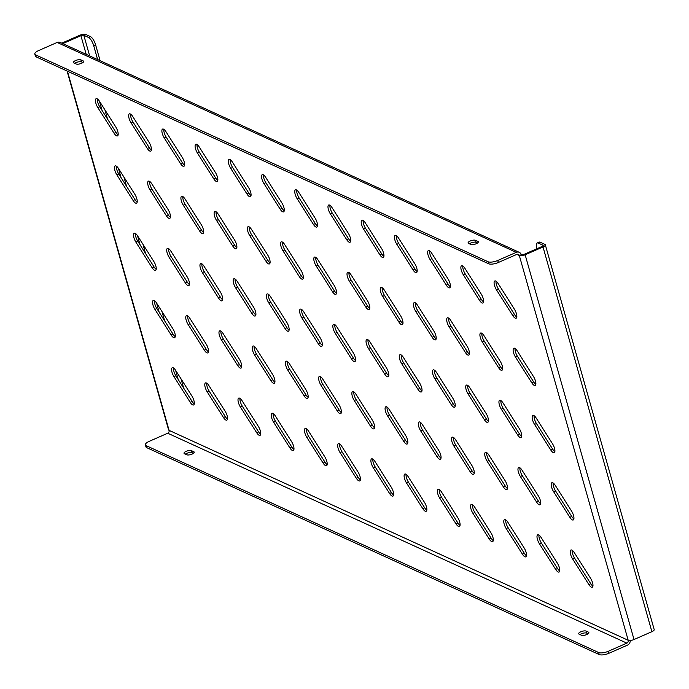 <?xml version="1.0" encoding="UTF-8"?>
<svg xmlns="http://www.w3.org/2000/svg" width="689" height="689" viewBox="0 0 689 689"><rect width="100%" height="100%" fill="white"/><g stroke="black" fill="none" stroke-linecap="round" stroke-linejoin="round"><path stroke-width="1.03" d="M129.076 118.379A6.322 2.222 -113.7 0 0 131.048 122.797L147.308 148.454A6.322 2.222 -113.7 0 0 150.702 151.115A6.322 2.222 -113.7 0 0 149.013 142.192L132.753 116.536A6.322 2.222 -113.7 0 0 129.36 113.874A6.322 2.222 -113.7 0 0 129.076 118.379M130.617 114.133A6.322 2.222 -113.7 0 0 130.996 117.535A6.322 2.222 -113.7 0 0 132.968 121.962L149.22 147.61A6.322 2.222 -113.7 0 0 151.356 150.013M95.857 103.186A6.322 2.222 -113.7 0 0 97.829 107.605L114.09 133.261A6.322 2.222 -113.7 0 0 117.475 135.922A6.322 2.222 -113.7 0 0 115.795 127L99.535 101.352A6.322 2.222 -113.7 0 0 96.141 98.682A6.322 2.222 -113.7 0 0 95.857 103.186M97.399 98.949A6.322 2.222 -113.7 0 0 97.769 102.351A6.322 2.222 -113.7 0 0 99.741 106.769L116.002 132.426A6.322 2.222 -113.7 0 0 118.138 134.82M162.303 133.563A6.322 2.222 -113.7 0 0 164.275 137.989L180.527 163.637A6.322 2.222 -113.7 0 0 183.92 166.299A6.322 2.222 -113.7 0 0 182.232 157.376L165.98 131.728A6.322 2.222 -113.7 0 0 162.587 129.067A6.322 2.222 -113.7 0 0 162.303 133.563M163.844 129.325A6.322 2.222 -113.7 0 0 164.215 132.727A6.322 2.222 -113.7 0 0 166.187 137.145L182.447 162.802A6.322 2.222 -113.7 0 0 184.583 165.205M195.521 148.755A6.322 2.222 -113.7 0 0 197.493 153.173L213.754 178.83A6.322 2.222 -113.7 0 0 217.138 181.491A6.322 2.222 -113.7 0 0 215.459 172.569L199.199 146.921A6.322 2.222 -113.7 0 0 195.805 144.251A6.322 2.222 -113.7 0 0 195.521 148.755M197.063 144.518A6.322 2.222 -113.7 0 0 197.433 147.92A6.322 2.222 -113.7 0 0 199.405 152.338L215.666 177.986A6.322 2.222 -113.7 0 0 217.802 180.389M228.739 163.948A6.322 2.222 -113.7 0 0 230.712 168.366L246.972 194.014A6.322 2.222 -113.7 0 0 250.365 196.684A6.322 2.222 -113.7 0 0 248.677 187.761L232.417 162.104A6.322 2.222 -113.7 0 0 229.024 159.443A6.322 2.222 -113.7 0 0 228.739 163.948M230.281 159.702A6.322 2.222 -113.7 0 0 230.66 163.104A6.322 2.222 -113.7 0 0 232.632 167.53L248.884 193.178A6.322 2.222 -113.7 0 0 251.02 195.581M261.966 179.131A6.322 2.222 -113.7 0 0 263.939 183.558L280.19 209.206A6.322 2.222 -113.7 0 0 283.584 211.867A6.322 2.222 -113.7 0 0 281.896 202.945L265.644 177.297A6.322 2.222 -113.7 0 0 262.251 174.636A6.322 2.222 -113.7 0 0 261.966 179.131M263.508 174.894A6.322 2.222 -113.7 0 0 263.878 178.296A6.322 2.222 -113.7 0 0 265.851 182.714L282.111 208.371A6.322 2.222 -113.7 0 0 284.247 210.774M295.185 194.324A6.322 2.222 -113.7 0 0 297.157 198.742L313.417 224.399A6.322 2.222 -113.7 0 0 316.811 227.06A6.322 2.222 -113.7 0 0 315.123 218.137L298.862 192.481A6.322 2.222 -113.7 0 0 295.469 189.82A6.322 2.222 -113.7 0 0 295.185 194.324M296.726 190.086A6.322 2.222 -113.7 0 0 297.097 193.488A6.322 2.222 -113.7 0 0 299.069 197.907L315.329 223.555A6.322 2.222 -113.7 0 0 317.465 225.958M328.403 209.516A6.322 2.222 -113.7 0 0 330.375 213.934L346.636 239.583A6.322 2.222 -113.7 0 0 350.029 242.252A6.322 2.222 -113.7 0 0 348.341 233.33L332.081 207.673A6.322 2.222 -113.7 0 0 328.687 205.012A6.322 2.222 -113.7 0 0 328.403 209.516M329.945 205.27A6.322 2.222 -113.7 0 0 330.324 208.672A6.322 2.222 -113.7 0 0 332.296 213.09L348.548 238.747A6.322 2.222 -113.7 0 0 350.684 241.15M361.63 224.7A6.322 2.222 -113.7 0 0 363.603 229.127L379.854 254.775A6.322 2.222 -113.7 0 0 383.248 257.436A6.322 2.222 -113.7 0 0 381.56 248.514L365.308 222.866A6.322 2.222 -113.7 0 0 361.914 220.204A6.322 2.222 -113.7 0 0 361.63 224.7M363.172 220.463A6.322 2.222 -113.7 0 0 363.542 223.865A6.322 2.222 -113.7 0 0 365.514 228.283L381.775 253.94A6.322 2.222 -113.7 0 0 383.911 256.342M394.849 239.893A6.322 2.222 -113.7 0 0 396.821 244.311L413.081 269.967A6.322 2.222 -113.7 0 0 416.475 272.629A6.322 2.222 -113.7 0 0 414.787 263.706L398.526 238.049A6.322 2.222 -113.7 0 0 395.133 235.388A6.322 2.222 -113.7 0 0 394.849 239.893M396.39 235.647A6.322 2.222 -113.7 0 0 396.761 239.049A6.322 2.222 -113.7 0 0 398.733 243.475L414.993 269.123A6.322 2.222 -113.7 0 0 417.129 271.526M428.067 255.076A6.322 2.222 -113.7 0 0 430.039 259.503L446.3 285.151A6.322 2.222 -113.7 0 0 449.693 287.821A6.322 2.222 -113.7 0 0 448.005 278.899L431.745 253.242A6.322 2.222 -113.7 0 0 428.351 250.581A6.322 2.222 -113.7 0 0 428.067 255.076M429.609 250.839A6.322 2.222 -113.7 0 0 429.988 254.241A6.322 2.222 -113.7 0 0 431.96 258.659L448.212 284.316A6.322 2.222 -113.7 0 0 450.348 286.719M461.294 270.269A6.322 2.222 -113.7 0 0 463.266 274.687L479.518 300.344A6.322 2.222 -113.7 0 0 482.911 303.005A6.322 2.222 -113.7 0 0 481.223 294.082L464.972 268.434A6.322 2.222 -113.7 0 0 461.578 265.765A6.322 2.222 -113.7 0 0 461.294 270.269M462.836 266.032A6.322 2.222 -113.7 0 0 463.206 269.433A6.322 2.222 -113.7 0 0 465.178 273.852L481.439 299.5A6.322 2.222 -113.7 0 0 483.575 301.903M494.513 285.461A6.322 2.222 -113.7 0 0 496.485 289.88L512.745 315.536A6.322 2.222 -113.7 0 0 516.139 318.197A6.322 2.222 -113.7 0 0 514.45 309.275L498.19 283.618A6.322 2.222 -113.7 0 0 494.797 280.957A6.322 2.222 -113.7 0 0 494.513 285.461M496.054 281.215A6.322 2.222 -113.7 0 0 496.424 284.617A6.322 2.222 -113.7 0 0 498.397 289.044L514.657 314.692A6.322 2.222 -113.7 0 0 516.793 317.095M114.891 170.45A6.322 2.222 -113.7 0 0 116.863 174.868L133.123 200.525A6.322 2.222 -113.7 0 0 136.508 203.186A6.322 2.222 -113.7 0 0 134.829 194.264L118.568 168.607A6.322 2.222 -113.7 0 0 115.175 165.946A6.322 2.222 -113.7 0 0 114.891 170.45M116.432 166.204A6.322 2.222 -113.7 0 0 116.803 169.606A6.322 2.222 -113.7 0 0 118.775 174.033L135.035 199.681A6.322 2.222 -113.7 0 0 137.171 202.084M148.109 185.634A6.322 2.222 -113.7 0 0 150.081 190.061L166.342 215.709A6.322 2.222 -113.7 0 0 169.735 218.37A6.322 2.222 -113.7 0 0 168.047 209.447L151.787 183.799A6.322 2.222 -113.7 0 0 148.393 181.138A6.322 2.222 -113.7 0 0 148.109 185.634M149.651 181.396A6.322 2.222 -113.7 0 0 150.03 184.798A6.322 2.222 -113.7 0 0 151.993 189.217L168.254 214.873A6.322 2.222 -113.7 0 0 170.39 217.276M181.336 200.826A6.322 2.222 -113.7 0 0 183.3 205.244L199.56 230.901A6.322 2.222 -113.7 0 0 202.954 233.562A6.322 2.222 -113.7 0 0 201.266 224.64L185.014 198.992A6.322 2.222 -113.7 0 0 181.62 196.322A6.322 2.222 -113.7 0 0 181.336 200.826M182.869 196.589A6.322 2.222 -113.7 0 0 183.248 199.991A6.322 2.222 -113.7 0 0 185.22 204.409L201.472 230.057A6.322 2.222 -113.7 0 0 203.617 232.46M214.555 216.019A6.322 2.222 -113.7 0 0 216.527 220.437L232.787 246.094A6.322 2.222 -113.7 0 0 236.172 248.755A6.322 2.222 -113.7 0 0 234.493 239.832L218.232 214.176A6.322 2.222 -113.7 0 0 214.839 211.514A6.322 2.222 -113.7 0 0 214.555 216.019M216.096 211.773A6.322 2.222 -113.7 0 0 216.467 215.175A6.322 2.222 -113.7 0 0 218.439 219.602L234.699 245.25A6.322 2.222 -113.7 0 0 236.835 247.652M247.773 231.203A6.322 2.222 -113.7 0 0 249.745 235.629L266.006 261.277A6.322 2.222 -113.7 0 0 269.399 263.939A6.322 2.222 -113.7 0 0 267.711 255.016L251.451 229.368A6.322 2.222 -113.7 0 0 248.057 226.707A6.322 2.222 -113.7 0 0 247.773 231.203M249.315 226.965A6.322 2.222 -113.7 0 0 249.694 230.367A6.322 2.222 -113.7 0 0 251.657 234.785L267.918 260.442A6.322 2.222 -113.7 0 0 270.054 262.845M281 246.395A6.322 2.222 -113.7 0 0 282.972 250.813L299.224 276.47A6.322 2.222 -113.7 0 0 302.617 279.131A6.322 2.222 -113.7 0 0 300.929 270.209L284.678 244.552A6.322 2.222 -113.7 0 0 281.284 241.891A6.322 2.222 -113.7 0 0 281 246.395M282.533 242.158A6.322 2.222 -113.7 0 0 282.912 245.56A6.322 2.222 -113.7 0 0 284.884 249.978L301.136 275.626A6.322 2.222 -113.7 0 0 303.281 278.029M314.218 261.587A6.322 2.222 -113.7 0 0 316.191 266.006L332.451 291.654A6.322 2.222 -113.7 0 0 335.836 294.324A6.322 2.222 -113.7 0 0 334.156 285.401L317.896 259.744A6.322 2.222 -113.7 0 0 314.503 257.083A6.322 2.222 -113.7 0 0 314.218 261.587M315.76 257.341A6.322 2.222 -113.7 0 0 316.13 260.743A6.322 2.222 -113.7 0 0 318.103 265.162L334.363 290.818A6.322 2.222 -113.7 0 0 336.499 293.221M347.437 276.771A6.322 2.222 -113.7 0 0 349.409 281.198L365.67 306.846A6.322 2.222 -113.7 0 0 369.063 309.507A6.322 2.222 -113.7 0 0 367.375 300.585L351.114 274.937A6.322 2.222 -113.7 0 0 347.721 272.276A6.322 2.222 -113.7 0 0 347.437 276.771M348.978 272.534A6.322 2.222 -113.7 0 0 349.357 275.936A6.322 2.222 -113.7 0 0 351.321 280.354L367.582 306.011A6.322 2.222 -113.7 0 0 369.717 308.414M380.664 291.964A6.322 2.222 -113.7 0 0 382.636 296.382L398.888 322.039A6.322 2.222 -113.7 0 0 402.281 324.7A6.322 2.222 -113.7 0 0 400.593 315.777L384.341 290.121A6.322 2.222 -113.7 0 0 380.948 287.459A6.322 2.222 -113.7 0 0 380.664 291.964M382.197 287.718A6.322 2.222 -113.7 0 0 382.576 291.12A6.322 2.222 -113.7 0 0 384.548 295.547L400.8 321.195A6.322 2.222 -113.7 0 0 402.944 323.597M413.882 307.156A6.322 2.222 -113.7 0 0 415.855 311.574L432.115 337.222A6.322 2.222 -113.7 0 0 435.5 339.892A6.322 2.222 -113.7 0 0 433.82 330.97L417.56 305.313A6.322 2.222 -113.7 0 0 414.167 302.652A6.322 2.222 -113.7 0 0 413.882 307.156M415.424 302.91A6.322 2.222 -113.7 0 0 415.794 306.312A6.322 2.222 -113.7 0 0 417.767 310.73L434.027 336.387A6.322 2.222 -113.7 0 0 436.163 338.79M447.101 322.34A6.322 2.222 -113.7 0 0 449.073 326.758L465.333 352.415A6.322 2.222 -113.7 0 0 468.727 355.076A6.322 2.222 -113.7 0 0 467.039 346.154L450.778 320.506A6.322 2.222 -113.7 0 0 447.385 317.836A6.322 2.222 -113.7 0 0 447.101 322.34M448.642 318.103A6.322 2.222 -113.7 0 0 449.021 321.505A6.322 2.222 -113.7 0 0 450.985 325.923L467.245 351.579A6.322 2.222 -113.7 0 0 469.381 353.974M480.328 337.532A6.322 2.222 -113.7 0 0 482.3 341.951L498.552 367.607A6.322 2.222 -113.7 0 0 501.945 370.269A6.322 2.222 -113.7 0 0 500.257 361.346L484.005 335.689A6.322 2.222 -113.7 0 0 480.612 333.028A6.322 2.222 -113.7 0 0 480.328 337.532M481.861 333.287A6.322 2.222 -113.7 0 0 482.24 336.688A6.322 2.222 -113.7 0 0 484.212 341.115L500.464 366.763A6.322 2.222 -113.7 0 0 502.608 369.166M513.546 352.716A6.322 2.222 -113.7 0 0 515.518 357.143L531.779 382.791A6.322 2.222 -113.7 0 0 535.164 385.452A6.322 2.222 -113.7 0 0 533.484 376.53L517.224 350.882A6.322 2.222 -113.7 0 0 513.83 348.221A6.322 2.222 -113.7 0 0 513.546 352.716M515.088 348.479A6.322 2.222 -113.7 0 0 515.458 351.881A6.322 2.222 -113.7 0 0 517.43 356.299L533.691 381.956A6.322 2.222 -113.7 0 0 535.827 384.359M133.924 237.705A6.322 2.222 -113.7 0 0 135.897 242.132L152.148 267.78A6.322 2.222 -113.7 0 0 155.542 270.441A6.322 2.222 -113.7 0 0 153.854 261.519L137.602 235.871A6.322 2.222 -113.7 0 0 134.209 233.209A6.322 2.222 -113.7 0 0 133.924 237.705M135.466 233.468A6.322 2.222 -113.7 0 0 135.836 236.87A6.322 2.222 -113.7 0 0 137.809 241.288L154.069 266.944A6.322 2.222 -113.7 0 0 156.205 269.347M167.143 252.897A6.322 2.222 -113.7 0 0 169.115 257.316L185.375 282.972A6.322 2.222 -113.7 0 0 188.769 285.634A6.322 2.222 -113.7 0 0 187.081 276.711L170.82 251.063A6.322 2.222 -113.7 0 0 167.427 248.393A6.322 2.222 -113.7 0 0 167.143 252.897M168.684 248.66A6.322 2.222 -113.7 0 0 169.055 252.062A6.322 2.222 -113.7 0 0 171.027 256.48L187.287 282.128A6.322 2.222 -113.7 0 0 189.423 284.531M200.37 268.09A6.322 2.222 -113.7 0 0 202.333 272.508L218.594 298.165A6.322 2.222 -113.7 0 0 221.987 300.826A6.322 2.222 -113.7 0 0 220.299 291.903L204.039 266.247A6.322 2.222 -113.7 0 0 200.654 263.586A6.322 2.222 -113.7 0 0 200.37 268.09M201.903 263.844A6.322 2.222 -113.7 0 0 202.282 267.246A6.322 2.222 -113.7 0 0 204.254 271.673L220.506 297.321A6.322 2.222 -113.7 0 0 222.642 299.724M233.588 283.274A6.322 2.222 -113.7 0 0 235.56 287.701L251.812 313.349A6.322 2.222 -113.7 0 0 255.206 316.01A6.322 2.222 -113.7 0 0 253.518 307.087L237.266 281.439A6.322 2.222 -113.7 0 0 233.872 278.778A6.322 2.222 -113.7 0 0 233.588 283.274M235.13 279.036A6.322 2.222 -113.7 0 0 235.5 282.438A6.322 2.222 -113.7 0 0 237.472 286.857L253.733 312.513A6.322 2.222 -113.7 0 0 255.869 314.916M266.807 298.466A6.322 2.222 -113.7 0 0 268.779 302.884L285.039 328.541A6.322 2.222 -113.7 0 0 288.433 331.202A6.322 2.222 -113.7 0 0 286.745 322.28L270.484 296.632A6.322 2.222 -113.7 0 0 267.091 293.962A6.322 2.222 -113.7 0 0 266.807 298.466M268.348 294.229A6.322 2.222 -113.7 0 0 268.719 297.631A6.322 2.222 -113.7 0 0 270.691 302.049L286.951 327.697A6.322 2.222 -113.7 0 0 289.087 330.1M300.034 313.659A6.322 2.222 -113.7 0 0 301.997 318.077L318.258 343.725A6.322 2.222 -113.7 0 0 321.651 346.395A6.322 2.222 -113.7 0 0 319.963 337.472L303.703 311.816A6.322 2.222 -113.7 0 0 300.318 309.154A6.322 2.222 -113.7 0 0 300.034 313.659M301.567 309.413A6.322 2.222 -113.7 0 0 301.946 312.815A6.322 2.222 -113.7 0 0 303.918 317.233L320.17 342.889A6.322 2.222 -113.7 0 0 322.306 345.292M333.252 328.842A6.322 2.222 -113.7 0 0 335.224 333.269L351.476 358.917A6.322 2.222 -113.7 0 0 354.869 361.579A6.322 2.222 -113.7 0 0 353.181 352.656L336.93 327.008A6.322 2.222 -113.7 0 0 333.536 324.347A6.322 2.222 -113.7 0 0 333.252 328.842M334.794 324.605A6.322 2.222 -113.7 0 0 335.164 328.007A6.322 2.222 -113.7 0 0 337.136 332.425L353.397 358.082A6.322 2.222 -113.7 0 0 355.533 360.485M366.47 344.035A6.322 2.222 -113.7 0 0 368.443 348.453L384.703 374.11A6.322 2.222 -113.7 0 0 388.096 376.771A6.322 2.222 -113.7 0 0 386.408 367.848L370.148 342.192A6.322 2.222 -113.7 0 0 366.755 339.531A6.322 2.222 -113.7 0 0 366.47 344.035M368.012 339.789A6.322 2.222 -113.7 0 0 368.382 343.191A6.322 2.222 -113.7 0 0 370.355 347.618L386.615 373.266A6.322 2.222 -113.7 0 0 388.751 375.669M399.698 359.227A6.322 2.222 -113.7 0 0 401.661 363.646L417.922 389.294A6.322 2.222 -113.7 0 0 421.315 391.963A6.322 2.222 -113.7 0 0 419.627 383.041L403.366 357.384A6.322 2.222 -113.7 0 0 399.982 354.723A6.322 2.222 -113.7 0 0 399.698 359.227M401.231 354.981A6.322 2.222 -113.7 0 0 401.609 358.383A6.322 2.222 -113.7 0 0 403.582 362.802L419.834 388.458A6.322 2.222 -113.7 0 0 421.969 390.861M432.916 374.411A6.322 2.222 -113.7 0 0 434.888 378.829L451.14 404.486A6.322 2.222 -113.7 0 0 454.533 407.147A6.322 2.222 -113.7 0 0 452.845 398.225L436.593 372.577A6.322 2.222 -113.7 0 0 433.2 369.907A6.322 2.222 -113.7 0 0 432.916 374.411M434.458 370.174A6.322 2.222 -113.7 0 0 434.828 373.576A6.322 2.222 -113.7 0 0 436.8 377.994L453.061 403.651A6.322 2.222 -113.7 0 0 455.196 406.045M466.134 389.604A6.322 2.222 -113.7 0 0 468.107 394.022L484.367 419.679A6.322 2.222 -113.7 0 0 487.76 422.34A6.322 2.222 -113.7 0 0 486.072 413.417L469.812 387.761A6.322 2.222 -113.7 0 0 466.419 385.099A6.322 2.222 -113.7 0 0 466.134 389.604M467.676 385.358A6.322 2.222 -113.7 0 0 468.055 388.76A6.322 2.222 -113.7 0 0 470.019 393.186L486.279 418.834A6.322 2.222 -113.7 0 0 488.415 421.237M499.361 404.787A6.322 2.222 -113.7 0 0 501.325 409.214L517.585 434.862A6.322 2.222 -113.7 0 0 520.979 437.524A6.322 2.222 -113.7 0 0 519.291 428.601L503.03 402.953A6.322 2.222 -113.7 0 0 499.646 400.292A6.322 2.222 -113.7 0 0 499.361 404.787M500.894 400.55A6.322 2.222 -113.7 0 0 501.273 403.952A6.322 2.222 -113.7 0 0 503.246 408.37L519.497 434.027A6.322 2.222 -113.7 0 0 521.633 436.43M532.58 419.98A6.322 2.222 -113.7 0 0 534.552 424.398L550.804 450.055A6.322 2.222 -113.7 0 0 554.197 452.716A6.322 2.222 -113.7 0 0 552.518 443.794L536.257 418.145A6.322 2.222 -113.7 0 0 532.864 415.476A6.322 2.222 -113.7 0 0 532.58 419.98M534.121 415.743A6.322 2.222 -113.7 0 0 534.492 419.145A6.322 2.222 -113.7 0 0 536.464 423.563L552.724 449.211A6.322 2.222 -113.7 0 0 554.86 451.614M152.958 304.969A6.322 2.222 -113.7 0 0 154.93 309.387L171.182 335.043A6.322 2.222 -113.7 0 0 174.575 337.705A6.322 2.222 -113.7 0 0 172.887 328.782L156.636 303.134A6.322 2.222 -113.7 0 0 153.242 300.464A6.322 2.222 -113.7 0 0 152.958 304.969M154.5 300.731A6.322 2.222 -113.7 0 0 154.87 304.133A6.322 2.222 -113.7 0 0 156.842 308.551L173.103 334.199A6.322 2.222 -113.7 0 0 175.239 336.602M186.176 320.161A6.322 2.222 -113.7 0 0 188.149 324.579L204.409 350.236A6.322 2.222 -113.7 0 0 207.802 352.897A6.322 2.222 -113.7 0 0 206.114 343.975L189.854 318.318A6.322 2.222 -113.7 0 0 186.461 315.657A6.322 2.222 -113.7 0 0 186.176 320.161M187.718 315.915A6.322 2.222 -113.7 0 0 188.088 319.317A6.322 2.222 -113.7 0 0 190.061 323.744L206.321 349.392A6.322 2.222 -113.7 0 0 208.457 351.795M219.395 335.345A6.322 2.222 -113.7 0 0 221.367 339.772L237.627 365.42A6.322 2.222 -113.7 0 0 241.021 368.081A6.322 2.222 -113.7 0 0 239.333 359.158L223.072 333.51A6.322 2.222 -113.7 0 0 219.679 330.849A6.322 2.222 -113.7 0 0 219.395 335.345M220.936 331.108A6.322 2.222 -113.7 0 0 221.315 334.509A6.322 2.222 -113.7 0 0 223.288 338.928L239.539 364.584A6.322 2.222 -113.7 0 0 241.675 366.987M252.622 350.537A6.322 2.222 -113.7 0 0 254.594 354.956L270.846 380.612A6.322 2.222 -113.7 0 0 274.239 383.273A6.322 2.222 -113.7 0 0 272.551 374.351L256.299 348.703A6.322 2.222 -113.7 0 0 252.906 346.033A6.322 2.222 -113.7 0 0 252.622 350.537M254.163 346.3A6.322 2.222 -113.7 0 0 254.534 349.702A6.322 2.222 -113.7 0 0 256.506 354.12L272.766 379.768A6.322 2.222 -113.7 0 0 274.902 382.171M285.84 365.73A6.322 2.222 -113.7 0 0 287.813 370.148L304.073 395.796A6.322 2.222 -113.7 0 0 307.466 398.466A6.322 2.222 -113.7 0 0 305.778 389.543L289.518 363.887A6.322 2.222 -113.7 0 0 286.124 361.225A6.322 2.222 -113.7 0 0 285.84 365.73M287.382 361.484A6.322 2.222 -113.7 0 0 287.752 364.886A6.322 2.222 -113.7 0 0 289.724 369.304L305.985 394.961A6.322 2.222 -113.7 0 0 308.121 397.364M319.059 380.914A6.322 2.222 -113.7 0 0 321.031 385.34L337.291 410.988A6.322 2.222 -113.7 0 0 340.685 413.65A6.322 2.222 -113.7 0 0 338.997 404.727L322.736 379.079A6.322 2.222 -113.7 0 0 319.343 376.418A6.322 2.222 -113.7 0 0 319.059 380.914M320.6 376.676A6.322 2.222 -113.7 0 0 320.979 380.078A6.322 2.222 -113.7 0 0 322.952 384.496L339.203 410.153A6.322 2.222 -113.7 0 0 341.339 412.556M352.286 396.106A6.322 2.222 -113.7 0 0 354.258 400.524L370.51 426.181A6.322 2.222 -113.7 0 0 373.903 428.842A6.322 2.222 -113.7 0 0 372.215 419.92L355.963 394.263A6.322 2.222 -113.7 0 0 352.57 391.602A6.322 2.222 -113.7 0 0 352.286 396.106M353.827 391.86A6.322 2.222 -113.7 0 0 354.198 395.262A6.322 2.222 -113.7 0 0 356.17 399.689L372.43 425.337A6.322 2.222 -113.7 0 0 374.566 427.74M385.504 411.299A6.322 2.222 -113.7 0 0 387.476 415.717L403.737 441.365A6.322 2.222 -113.7 0 0 407.13 444.035A6.322 2.222 -113.7 0 0 405.442 435.112L389.182 409.455A6.322 2.222 -113.7 0 0 385.788 406.794A6.322 2.222 -113.7 0 0 385.504 411.299M387.046 407.053A6.322 2.222 -113.7 0 0 387.416 410.455A6.322 2.222 -113.7 0 0 389.388 414.873L405.649 440.529A6.322 2.222 -113.7 0 0 407.785 442.932M418.723 426.482A6.322 2.222 -113.7 0 0 420.695 430.901L436.955 456.557A6.322 2.222 -113.7 0 0 440.349 459.219A6.322 2.222 -113.7 0 0 438.66 450.296L422.4 424.648A6.322 2.222 -113.7 0 0 419.007 421.978A6.322 2.222 -113.7 0 0 418.723 426.482M420.264 422.245A6.322 2.222 -113.7 0 0 420.643 425.647A6.322 2.222 -113.7 0 0 422.615 430.065L438.867 455.722A6.322 2.222 -113.7 0 0 441.003 458.116M451.95 441.675A6.322 2.222 -113.7 0 0 453.922 446.093L470.174 471.75A6.322 2.222 -113.7 0 0 473.567 474.411A6.322 2.222 -113.7 0 0 471.879 465.488L455.627 439.832A6.322 2.222 -113.7 0 0 452.234 437.171A6.322 2.222 -113.7 0 0 451.95 441.675M453.491 437.429A6.322 2.222 -113.7 0 0 453.862 440.831A6.322 2.222 -113.7 0 0 455.834 445.258L472.094 470.906A6.322 2.222 -113.7 0 0 474.23 473.309M485.168 456.859A6.322 2.222 -113.7 0 0 487.14 461.286L503.401 486.934A6.322 2.222 -113.7 0 0 506.794 489.595A6.322 2.222 -113.7 0 0 505.106 480.672L488.846 455.024A6.322 2.222 -113.7 0 0 485.452 452.363A6.322 2.222 -113.7 0 0 485.168 456.859M486.71 452.621A6.322 2.222 -113.7 0 0 487.08 456.023A6.322 2.222 -113.7 0 0 489.052 460.441L505.313 486.098A6.322 2.222 -113.7 0 0 507.449 488.501M518.386 472.051A6.322 2.222 -113.7 0 0 520.359 476.469L536.619 502.126A6.322 2.222 -113.7 0 0 540.012 504.787A6.322 2.222 -113.7 0 0 538.324 495.865L522.064 470.217A6.322 2.222 -113.7 0 0 518.679 467.547A6.322 2.222 -113.7 0 0 518.386 472.051M519.928 467.814A6.322 2.222 -113.7 0 0 520.307 471.216A6.322 2.222 -113.7 0 0 522.279 475.634L538.531 501.282A6.322 2.222 -113.7 0 0 540.667 503.685M551.613 487.244A6.322 2.222 -113.7 0 0 553.586 491.662L569.837 517.31A6.322 2.222 -113.7 0 0 573.231 519.98A6.322 2.222 -113.7 0 0 571.543 511.057L555.291 485.401A6.322 2.222 -113.7 0 0 551.898 482.739A6.322 2.222 -113.7 0 0 551.613 487.244M553.155 482.998A6.322 2.222 -113.7 0 0 553.525 486.4A6.322 2.222 -113.7 0 0 555.498 490.826L571.758 516.474A6.322 2.222 -113.7 0 0 573.894 518.877M171.992 372.232A6.322 2.222 -113.7 0 0 173.964 376.65L190.216 402.307A6.322 2.222 -113.7 0 0 193.609 404.968A6.322 2.222 -113.7 0 0 191.921 396.046L175.669 370.389A6.322 2.222 -113.7 0 0 172.276 367.728A6.322 2.222 -113.7 0 0 171.992 372.232M173.525 367.986A6.322 2.222 -113.7 0 0 173.904 371.388A6.322 2.222 -113.7 0 0 175.876 375.815L192.128 401.463A6.322 2.222 -113.7 0 0 194.272 403.866M205.21 387.416A6.322 2.222 -113.7 0 0 207.182 391.843L223.443 417.491A6.322 2.222 -113.7 0 0 226.827 420.152A6.322 2.222 -113.7 0 0 225.148 411.23L208.888 385.582A6.322 2.222 -113.7 0 0 205.494 382.92A6.322 2.222 -113.7 0 0 205.21 387.416M206.752 383.179A6.322 2.222 -113.7 0 0 207.122 386.581A6.322 2.222 -113.7 0 0 209.094 390.999L225.355 416.656A6.322 2.222 -113.7 0 0 227.491 419.058M238.428 402.609A6.322 2.222 -113.7 0 0 240.401 407.027L256.661 432.683A6.322 2.222 -113.7 0 0 260.054 435.345A6.322 2.222 -113.7 0 0 258.366 426.422L242.106 400.774A6.322 2.222 -113.7 0 0 238.713 398.104A6.322 2.222 -113.7 0 0 238.428 402.609M239.97 398.371A6.322 2.222 -113.7 0 0 240.349 401.773A6.322 2.222 -113.7 0 0 242.313 406.191L258.573 431.839A6.322 2.222 -113.7 0 0 260.709 434.242M271.655 417.801A6.322 2.222 -113.7 0 0 273.628 422.219L289.88 447.867A6.322 2.222 -113.7 0 0 293.273 450.537A6.322 2.222 -113.7 0 0 291.585 441.615L275.333 415.958A6.322 2.222 -113.7 0 0 271.94 413.297A6.322 2.222 -113.7 0 0 271.655 417.801M273.188 413.555A6.322 2.222 -113.7 0 0 273.567 416.957A6.322 2.222 -113.7 0 0 275.54 421.384L291.791 447.032A6.322 2.222 -113.7 0 0 293.936 449.435M304.874 432.985A6.322 2.222 -113.7 0 0 306.846 437.412L323.107 463.06A6.322 2.222 -113.7 0 0 326.491 465.721A6.322 2.222 -113.7 0 0 324.812 456.798L308.551 431.15A6.322 2.222 -113.7 0 0 305.158 428.489A6.322 2.222 -113.7 0 0 304.874 432.985M306.416 428.747A6.322 2.222 -113.7 0 0 306.786 432.149A6.322 2.222 -113.7 0 0 308.758 436.568L325.019 462.224A6.322 2.222 -113.7 0 0 327.154 464.627M338.092 448.177A6.322 2.222 -113.7 0 0 340.065 452.595L356.325 478.252A6.322 2.222 -113.7 0 0 359.718 480.913A6.322 2.222 -113.7 0 0 358.03 471.991L341.77 446.334A6.322 2.222 -113.7 0 0 338.377 443.673A6.322 2.222 -113.7 0 0 338.092 448.177M339.634 443.94A6.322 2.222 -113.7 0 0 340.013 447.333A6.322 2.222 -113.7 0 0 341.977 451.76L358.237 477.408A6.322 2.222 -113.7 0 0 360.373 479.811M371.319 463.37A6.322 2.222 -113.7 0 0 373.292 467.788L389.543 493.436A6.322 2.222 -113.7 0 0 392.937 496.106A6.322 2.222 -113.7 0 0 391.249 487.183L374.997 461.527A6.322 2.222 -113.7 0 0 371.604 458.865A6.322 2.222 -113.7 0 0 371.319 463.37M372.852 459.124A6.322 2.222 -113.7 0 0 373.231 462.526A6.322 2.222 -113.7 0 0 375.204 466.944L391.464 492.601A6.322 2.222 -113.7 0 0 393.6 495.003M404.538 478.554A6.322 2.222 -113.7 0 0 406.51 482.972L422.77 508.628A6.322 2.222 -113.7 0 0 426.155 511.29A6.322 2.222 -113.7 0 0 424.476 502.367L408.215 476.719A6.322 2.222 -113.7 0 0 404.822 474.049A6.322 2.222 -113.7 0 0 404.538 478.554M406.079 474.316A6.322 2.222 -113.7 0 0 406.45 477.718A6.322 2.222 -113.7 0 0 408.422 482.136L424.682 507.793A6.322 2.222 -113.7 0 0 426.818 510.187M437.756 493.746A6.322 2.222 -113.7 0 0 439.728 498.164L455.989 523.821A6.322 2.222 -113.7 0 0 459.382 526.482A6.322 2.222 -113.7 0 0 457.694 517.56L441.434 491.903A6.322 2.222 -113.7 0 0 438.04 489.242A6.322 2.222 -113.7 0 0 437.756 493.746M439.298 489.5A6.322 2.222 -113.7 0 0 439.677 492.902A6.322 2.222 -113.7 0 0 441.649 497.329L457.901 522.977A6.322 2.222 -113.7 0 0 460.037 525.38M470.983 508.93A6.322 2.222 -113.7 0 0 472.955 513.357L489.207 539.005A6.322 2.222 -113.7 0 0 492.601 541.666A6.322 2.222 -113.7 0 0 490.912 532.743L474.661 507.095A6.322 2.222 -113.7 0 0 471.267 504.434A6.322 2.222 -113.7 0 0 470.983 508.93M472.525 504.692A6.322 2.222 -113.7 0 0 472.895 508.094A6.322 2.222 -113.7 0 0 474.867 512.513L491.128 538.169A6.322 2.222 -113.7 0 0 493.264 540.572M504.202 524.122A6.322 2.222 -113.7 0 0 506.174 528.541L522.434 554.197A6.322 2.222 -113.7 0 0 525.819 556.858A6.322 2.222 -113.7 0 0 524.14 547.936L507.879 522.288A6.322 2.222 -113.7 0 0 504.486 519.618A6.322 2.222 -113.7 0 0 504.202 524.122M505.743 519.885A6.322 2.222 -113.7 0 0 506.114 523.287A6.322 2.222 -113.7 0 0 508.086 527.705L524.346 553.353A6.322 2.222 -113.7 0 0 526.482 555.756M537.42 539.315A6.322 2.222 -113.7 0 0 539.392 543.733L555.653 569.39A6.322 2.222 -113.7 0 0 559.046 572.051A6.322 2.222 -113.7 0 0 557.358 563.128L541.098 537.472A6.322 2.222 -113.7 0 0 537.704 534.81A6.322 2.222 -113.7 0 0 537.42 539.315M538.962 535.069A6.322 2.222 -113.7 0 0 539.341 538.471A6.322 2.222 -113.7 0 0 541.313 542.898L557.565 568.546A6.322 2.222 -113.7 0 0 559.701 570.948M570.647 554.499A6.322 2.222 -113.7 0 0 572.619 558.925L588.871 584.573A6.322 2.222 -113.7 0 0 592.264 587.235A6.322 2.222 -113.7 0 0 590.576 578.312L574.325 552.664A6.322 2.222 -113.7 0 0 570.931 550.003A6.322 2.222 -113.7 0 0 570.647 554.499M572.189 550.261A6.322 2.222 -113.7 0 0 572.559 553.663A6.322 2.222 -113.7 0 0 574.531 558.081L590.792 583.738A6.322 2.222 -113.7 0 0 592.928 586.141M651.889 631.684L543.018 246.955A4.461 1.533 -15.8 0 0 545.318 244.828L654.188 629.557A4.461 1.533 164.2 0 1 651.889 631.684L634.018 639.521A4.461 1.533 164.2 0 1 628.196 640.288L169.081 430.367A4.461 1.533 164.2 0 1 168.607 429.91L67.057 71.01M97.623 59.547L93.695 45.663A7.441 2.618 -113.7 0 0 88.468 37.413L90.388 36.577L85.729 34.45A4.461 1.533 -15.8 0 0 79.915 35.217L62.044 43.045A4.461 1.533 -15.8 0 0 61.786 43.166M88.468 37.413L83.817 35.285A2.231 0.767 -15.8 0 0 80.906 35.673L63.044 43.502A2.231 0.767 -15.8 0 0 62.794 43.622M543.018 246.955L525.147 254.784A4.461 1.533 -15.8 0 1 519.325 255.559L521.246 254.715A2.231 0.767 -15.8 0 0 524.157 254.336L542.019 246.498A2.231 0.767 -15.8 0 0 543.173 245.439A2.231 0.767 -15.8 0 0 542.941 245.206L543.096 245.758M545.318 244.828A4.461 1.533 -15.8 0 0 544.853 244.362L540.202 242.235L538.29 243.079L542.941 245.206M538.29 243.079A7.441 2.618 -113.7 0 0 537.205 242.993L539.117 242.149A7.441 2.618 66.3 0 1 540.202 242.235M537.205 242.993A7.441 2.618 -113.7 0 0 536.869 248.29L536.989 248.703M90.388 36.577A7.441 2.618 66.3 0 1 95.607 44.819L93.695 45.663M100.094 60.684L95.607 44.819M67.444 71.191L169.081 430.367A2.231 1.946 -65.4 0 1 167.737 433.226L149.229 441.339A7.441 2.549 -15.8 0 0 145.396 444.887A7.441 2.549 -15.8 0 0 146.171 445.654L598.646 652.535A7.441 2.549 -15.8 0 0 608.353 651.251L626.852 643.138A2.231 1.946 114.6 0 0 628.196 640.288L519.325 255.559A2.231 1.946 114.6 0 0 516.845 254.379L498.336 262.492A7.441 2.549 164.2 0 1 488.639 263.766L36.164 56.886A7.441 2.549 164.2 0 1 35.38 56.119L34.812 54.095A7.441 2.549 -15.8 0 0 35.595 54.87L36.164 56.886M521.246 254.715A4.461 3.893 114.6 0 0 519.273 252.338A4.461 3.893 114.6 0 0 516.276 252.355L497.768 260.468L498.336 262.492M34.812 54.095A7.441 2.549 -15.8 0 1 38.653 50.555L57.153 42.442A4.461 3.893 -65.4 0 1 60.15 42.417L519.273 252.338M76.186 63.999A4.091 1.404 -15.8 0 0 80.82 63.577A4.091 1.404 -15.8 0 0 83.636 61.347A4.091 1.404 -15.8 0 0 83.205 60.925L80.88 59.857A4.091 1.404 -15.8 0 0 76.246 60.287A4.091 1.404 -15.8 0 0 73.43 62.51A4.091 1.404 -15.8 0 0 73.861 62.94L76.186 63.999M475.548 240.306A4.091 1.404 -15.8 0 0 470.914 240.737A4.091 1.404 -15.8 0 0 468.098 242.959A4.091 1.404 -15.8 0 0 468.529 243.389L470.854 244.449A4.091 1.404 -15.8 0 0 475.488 244.027A4.091 1.404 -15.8 0 0 478.304 241.796A4.091 1.404 -15.8 0 0 477.873 241.374L475.548 240.306L476.116 242.33A4.091 1.404 -15.8 0 0 469.424 243.794M488.639 263.766L488.07 261.751L35.595 54.87M488.07 261.751A7.441 2.549 -15.8 0 0 497.768 260.468M82.887 62.535L81.448 61.881A4.091 1.404 -15.8 0 0 74.756 63.345M477.555 242.984L476.116 242.33M608.353 651.251L608.921 653.275L627.421 645.162A4.461 3.893 114.6 0 0 630.271 640.486M185.332 454.129A4.091 1.404 164.2 0 1 192.033 452.664L193.463 453.319M580 634.578A4.091 1.404 164.2 0 1 586.701 633.113L588.13 633.768M608.921 653.275A7.441 2.549 164.2 0 1 599.215 654.55L598.646 652.535M146.171 445.654L146.74 447.669L599.215 654.55M146.74 447.669A7.441 2.549 164.2 0 1 145.965 446.903L145.396 444.887M186.762 454.783A4.091 1.404 -15.8 0 0 191.404 454.361A4.091 1.404 -15.8 0 0 194.212 452.13A4.091 1.404 -15.8 0 0 193.781 451.708L191.456 450.649A4.091 1.404 -15.8 0 0 186.822 451.071A4.091 1.404 -15.8 0 0 184.015 453.302A4.091 1.404 -15.8 0 0 184.437 453.724L186.762 454.783M586.132 631.09A4.091 1.404 -15.8 0 0 581.49 631.52A4.091 1.404 -15.8 0 0 578.682 633.742A4.091 1.404 -15.8 0 0 579.113 634.173L581.438 635.232A4.091 1.404 -15.8 0 0 586.072 634.81A4.091 1.404 -15.8 0 0 588.88 632.58A4.091 1.404 -15.8 0 0 588.458 632.158L586.132 631.09L586.701 633.113M132.968 121.962L131.048 122.797M99.741 106.769L97.829 107.605M166.187 137.145L164.275 137.989M199.405 152.338L197.493 153.173M232.632 167.53L230.712 168.366M265.851 182.714L263.939 183.558M299.069 197.907L297.157 198.742M332.296 213.09L330.375 213.934M365.514 228.283L363.603 229.127M398.733 243.475L396.821 244.311M431.96 258.659L430.039 259.503M465.178 273.852L463.266 274.687M498.397 289.044L496.485 289.88M118.775 174.033L116.863 174.868M151.993 189.217L150.081 190.061M185.22 204.409L183.3 205.244M218.439 219.602L216.527 220.437M251.657 234.785L249.745 235.629M284.884 249.978L282.972 250.813M318.103 265.162L316.191 266.006M351.321 280.354L349.409 281.198M384.548 295.547L382.636 296.382M417.767 310.73L415.855 311.574M450.985 325.923L449.073 326.758M484.212 341.115L482.3 341.951M517.43 356.299L515.518 357.143M137.809 241.288L135.897 242.132M171.027 256.48L169.115 257.316M204.254 271.673L202.333 272.508M237.472 286.857L235.56 287.701M270.691 302.049L268.779 302.884M303.918 317.233L301.997 318.077M337.136 332.425L335.224 333.269M370.355 347.618L368.443 348.453M403.582 362.802L401.661 363.646M436.8 377.994L434.888 378.829M470.019 393.186L468.107 394.022M503.246 408.37L501.325 409.214M536.464 423.563L534.552 424.398M156.842 308.551L154.93 309.387M190.061 323.744L188.149 324.579M223.288 338.928L221.367 339.772M256.506 354.12L254.594 354.956M289.724 369.304L287.813 370.148M322.952 384.496L321.031 385.34M356.17 399.689L354.258 400.524M389.388 414.873L387.476 415.717M422.615 430.065L420.695 430.901M455.834 445.258L453.922 446.093M489.052 460.441L487.14 461.286M522.279 475.634L520.359 476.469M555.498 490.826L553.586 491.662M175.876 375.815L173.964 376.65M209.094 390.999L207.182 391.843M242.313 406.191L240.401 407.027M275.54 421.384L273.628 422.219M308.758 436.568L306.846 437.412M341.977 451.76L340.065 452.595M375.204 466.944L373.292 467.788M408.422 482.136L406.51 482.972M441.649 497.329L439.728 498.164M474.867 512.513L472.955 513.357M508.086 527.705L506.174 528.541M541.313 542.898L539.392 543.733M574.531 558.081L572.619 558.925M590.792 583.738L588.871 584.573M557.565 568.546L555.653 569.39M524.346 553.353L522.434 554.197M491.128 538.169L489.207 539.005M457.901 522.977L455.989 523.821M424.682 507.793L422.77 508.628M391.464 492.601L389.543 493.436M358.237 477.408L356.325 478.252M325.019 462.224L323.107 463.06M291.791 447.032L289.88 447.867M258.573 431.839L256.661 432.683M225.355 416.656L223.443 417.491M192.128 401.463L190.216 402.307M571.758 516.474L569.837 517.31M538.531 501.282L536.619 502.126M505.313 486.098L503.401 486.934M472.094 470.906L470.174 471.75M438.867 455.722L436.955 456.557M405.649 440.529L403.737 441.365M372.43 425.337L370.51 426.181M339.203 410.153L337.291 410.988M305.985 394.961L304.073 395.796M272.766 379.768L270.846 380.612M239.539 364.584L237.627 365.42M206.321 349.392L204.409 350.236M173.103 334.199L171.182 335.043M552.724 449.211L550.804 450.055M519.497 434.027L517.585 434.862M486.279 418.834L484.367 419.679M453.061 403.651L451.14 404.486M419.834 388.458L417.922 389.294M386.615 373.266L384.703 374.11M353.397 358.082L351.476 358.917M320.17 342.889L318.258 343.725M286.951 327.697L285.039 328.541M253.733 312.513L251.812 313.349M220.506 297.321L218.594 298.165M187.287 282.128L185.375 282.972M154.069 266.944L152.148 267.78M533.691 381.956L531.779 382.791M500.464 366.763L498.552 367.607M467.245 351.579L465.333 352.415M434.027 336.387L432.115 337.222M400.8 321.195L398.888 322.039M367.582 306.011L365.67 306.846M334.363 290.818L332.451 291.654M301.136 275.626L299.224 276.47M267.918 260.442L266.006 261.277M234.699 245.25L232.787 246.094M201.472 230.057L199.56 230.901M168.254 214.873L166.342 215.709M135.035 199.681L133.123 200.525M514.657 314.692L512.745 315.536M481.439 299.5L479.518 300.344M448.212 284.316L446.3 285.151M414.993 269.123L413.081 269.967M381.775 253.94L379.854 254.775M348.548 238.747L346.636 239.583M315.329 223.555L313.417 224.399M282.111 208.371L280.19 209.206M248.884 193.178L246.972 194.014M215.666 177.986L213.754 178.83M182.447 162.802L180.527 163.637M516.793 254.396L519.325 255.559M80.906 35.673L86.185 54.319M99.457 101.231L102.058 110.429M118.491 168.495L121.092 177.693M137.524 235.75L140.125 244.948M156.558 303.014L159.159 312.212M175.592 370.277L178.193 379.467M634.018 639.521L525.147 254.784M183.644 388.079L181.043 378.881M164.619 320.816L162.01 311.617M145.586 253.561L142.976 244.362M126.552 186.297L123.951 177.099M107.518 119.033L104.917 109.835M89.656 55.904L83.817 35.285M516.276 252.355L57.153 42.442M167.737 433.226L626.852 643.138M116.002 132.426L114.09 133.261M149.22 147.61L147.308 148.454M588.742 633.165L588.458 632.158M192.033 452.664L191.456 450.649M194.074 452.716L193.781 451.708M478.157 242.382L477.873 241.374M83.49 61.932L83.205 60.925M81.448 61.881L80.88 59.857"/></g></svg>
